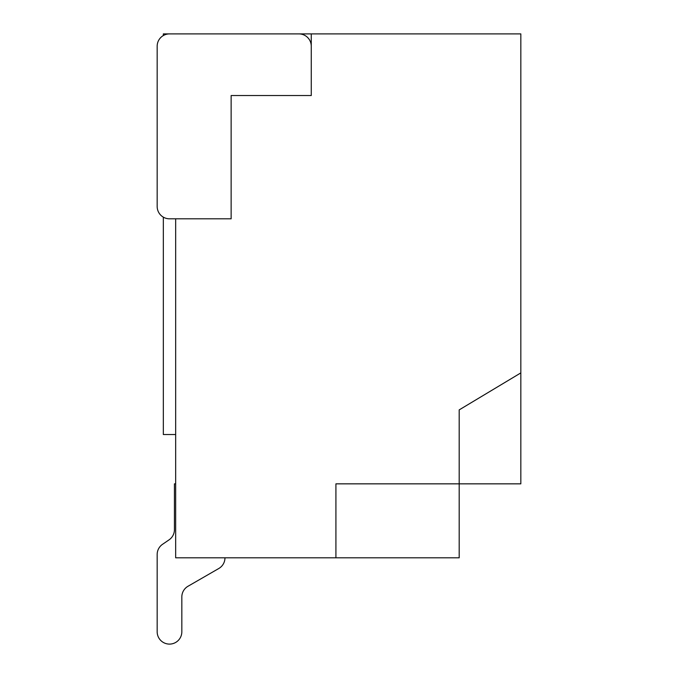 <?xml version="1.0" encoding="UTF-8"?>
<svg xmlns="http://www.w3.org/2000/svg" width="678" height="678" viewBox="0 0 678 678"><rect width="100%" height="100%" fill="white"/><g stroke="black" fill="none" stroke-linecap="round" stroke-linejoin="round"><path stroke-width="1.02" d="M224.969 557.808L224.969 557.816A12.331 12.331 0 0 1 218.808 568.495L187.992 586.267A12.331 12.331 0 0 0 181.831 596.945L181.831 631.769A12.331 12.331 0 0 1 169.5 644.1A12.331 12.331 0 0 1 157.169 631.769L157.169 554.485A12.331 12.331 0 0 1 162.542 544.307L169.059 539.849A12.331 12.331 0 0 0 174.432 529.671L174.432 483.846L175.661 483.846M169.059 539.849A12.331 12.331 0 0 0 174.432 529.671A12.331 12.331 0 0 1 169.059 539.849A12.331 12.331 0 0 0 174.432 529.671A12.331 12.331 0 0 1 169.059 539.849A12.331 12.331 0 0 0 174.432 529.671A12.331 12.331 0 0 1 169.059 539.849A12.331 12.331 0 0 0 174.432 529.671A12.331 12.331 0 0 1 169.059 539.849M157.169 631.769L157.169 554.485L157.169 631.769M181.831 596.945L181.831 631.769L181.831 596.945A12.331 12.331 0 0 1 187.992 586.267A12.331 12.331 0 0 0 181.831 596.945A12.331 12.331 0 0 1 187.992 586.267A12.331 12.331 0 0 0 181.831 596.945A12.331 12.331 0 0 1 187.992 586.267A12.331 12.331 0 0 0 181.831 596.945A12.331 12.331 0 0 1 187.992 586.267A12.331 12.331 0 0 0 181.831 596.945M311.261 33.9L520.831 33.9L520.831 372.9L459.192 409.885L459.192 483.846L335.915 483.846L335.915 557.808L175.661 557.808L175.661 218.808L169.5 218.808A12.331 12.331 0 0 1 157.169 206.485L157.169 46.231A12.331 12.331 0 0 1 169.5 33.9L298.939 33.9A12.331 12.331 0 0 1 311.261 46.231L311.261 95.539L311.261 33.9L206.485 33.9M157.169 206.485L157.169 46.231M175.661 33.9L163.339 33.9L163.339 35.553M175.661 434.539L163.339 434.539L163.339 217.155M175.661 218.808L231.139 218.808L231.139 95.539L311.261 95.539M520.831 372.9L520.831 483.846L459.192 483.846L459.192 557.808L335.915 557.808L335.915 483.846"/></g></svg>
